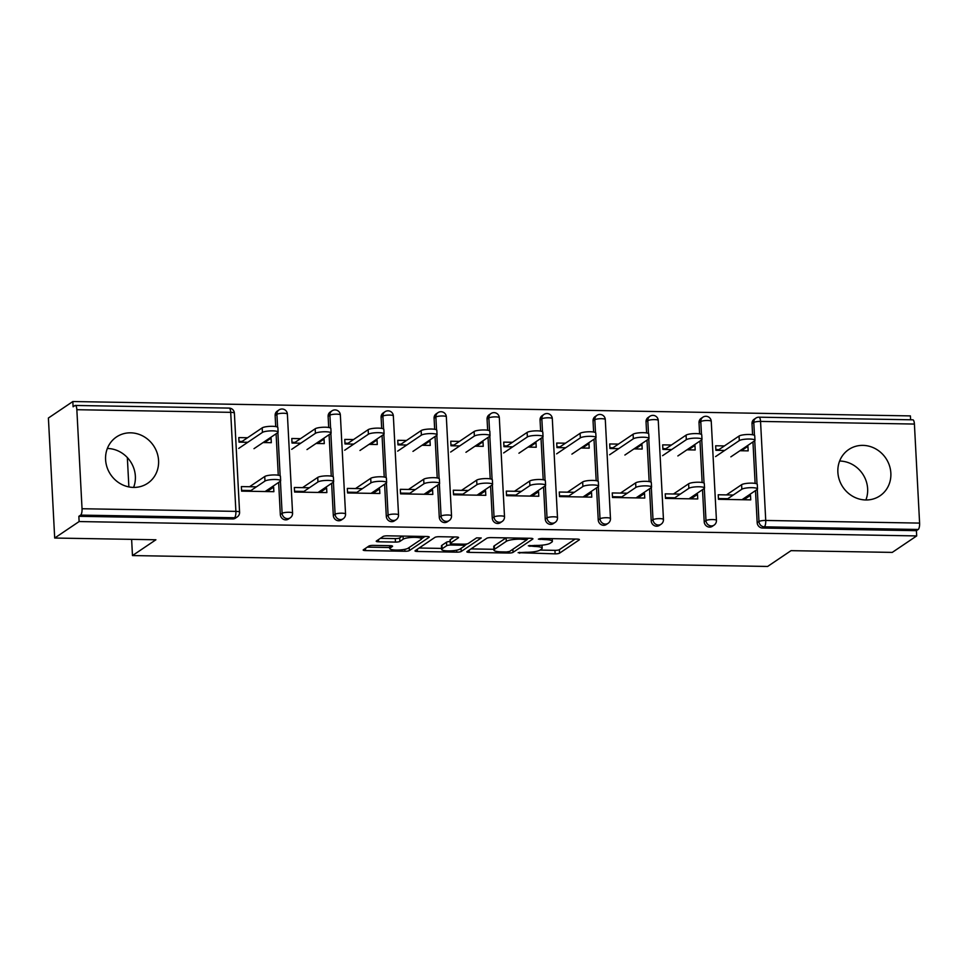<?xml version="1.0" encoding="UTF-8"?>
<svg xmlns="http://www.w3.org/2000/svg" width="968" height="968" viewBox="0 0 968 968"><rect width="100%" height="100%" fill="white"/><g stroke="black" fill="none" stroke-linecap="round" stroke-linejoin="round"><path stroke-width="1.45" d="M518.134 552.68L555.124 553.841A3.509 0.714 177 0 0 559.552 553.164L579.263 539.866A3.509 0.714 177 0 0 579.433 539.624A3.509 0.714 177 0 0 577.025 539.079L541.608 538.462L538.377 539.115L544.657 539.575A11.241 2.299 177 0 1 552.377 541.354A11.241 2.299 177 0 1 551.821 542.128L550.175 543.229A11.241 2.299 177 0 1 536.006 545.42L528.322 545.807L534.469 546.448A11.241 2.299 177 0 1 542.189 548.227A11.241 2.299 177 0 1 541.632 548.989L539.987 550.102A11.241 2.299 177 0 1 525.818 552.28L518.134 552.68M133.511 487.412A27.927 25.87 56 0 0 147.693 483.274A27.927 25.87 56 0 0 157.082 452.818A27.927 25.87 56 0 0 130.656 432.829A27.927 25.87 56 0 0 116.475 436.967A27.927 25.87 56 0 0 107.085 467.423A27.927 25.87 56 0 0 133.511 487.412M107.351 448.474A27.927 25.87 -124 0 1 107.448 448.474A27.927 25.87 -124 0 1 133.608 487.412M865.791 499.972A27.927 25.87 56 0 0 879.972 495.822A27.927 25.87 56 0 0 889.362 465.366A27.927 25.87 56 0 0 862.924 445.377A27.927 25.87 56 0 0 848.755 449.527A27.927 25.87 56 0 0 839.365 479.983A27.927 25.87 56 0 0 865.791 499.972M865.888 499.972A27.927 25.87 56 0 0 839.716 461.034A27.927 25.87 56 0 0 839.631 461.022M373.309 545.383A3.509 0.714 177 0 0 368.881 546.073L363.351 549.8A3.509 0.714 177 0 0 363.181 550.042A3.509 0.714 177 0 0 365.589 550.598L404.926 551.264A3.509 0.714 177 0 0 409.355 550.586L429.078 537.3A3.509 0.714 177 0 0 429.248 537.058A3.509 0.714 177 0 0 426.84 536.502L387.49 535.824A3.509 0.714 177 0 0 383.062 536.502L376.383 541.015A3.509 0.714 177 0 0 376.213 541.257A3.509 0.714 177 0 0 378.621 541.802L395.464 542.092A3.509 0.714 177 0 0 399.893 541.414L403.208 539.176A9.402 1.924 177 0 1 413.554 537.361A9.402 1.924 177 0 1 421.504 538.837A9.402 1.924 177 0 1 421.044 539.491L408.06 548.239A9.402 1.924 177 0 1 397.703 550.054A9.402 1.924 177 0 1 389.753 548.578A9.402 1.924 177 0 1 390.225 547.936L392.391 546.472A3.509 0.714 177 0 0 392.56 546.23A3.509 0.714 177 0 0 390.152 545.674L373.309 545.383M916.696 535.921L892.254 552.401L791.038 550.659L767.612 566.462L132.471 555.571L155.908 539.769L54.692 538.039L79.122 521.558L916.696 535.921L916.418 530.67L918.196 529.472L764.345 526.834L762.554 528.032L916.418 530.67M467.036 551.578A3.509 0.714 177 0 0 466.854 551.821A3.509 0.714 177 0 0 469.274 552.377L508.611 553.043A3.509 0.714 177 0 0 513.04 552.365L532.751 539.067A3.509 0.714 177 0 0 532.932 538.837A3.509 0.714 177 0 0 530.512 538.281L491.175 537.603A3.509 0.714 177 0 0 486.747 538.281L467.036 551.578M456.775 552.159L417.438 551.482A3.509 0.714 177 0 1 415.018 550.925A3.509 0.714 177 0 1 415.199 550.683L434.91 537.397A3.509 0.714 177 0 1 439.339 536.708L456.17 536.998A3.509 0.714 177 0 1 458.59 537.555A3.509 0.714 177 0 1 458.409 537.797L450.41 543.193A3.509 0.714 177 0 0 450.241 543.435A3.509 0.714 177 0 0 452.661 543.98L463.829 544.173A3.509 0.714 177 0 0 468.258 543.496L476.571 537.881L481.241 537.966L461.204 551.482A3.509 0.714 177 0 1 456.775 552.159L456.666 550.199M241.564 490.365L250.942 490.534M266.224 490.788L268.16 490.824L273.629 487.134L273.871 491.684L241.601 491.139L241.359 486.589L256.399 486.844M238.999 441.384L242.085 441.432M264.179 441.807L265.595 441.831L271.064 438.153L269.649 438.129M294.55 491.272L303.916 491.441M319.21 491.696L321.146 491.732L326.615 488.041L326.857 492.591L294.587 492.046L294.345 487.497L309.385 487.751M291.985 442.291L295.071 442.34M317.165 442.715L318.581 442.739L324.05 439.061L322.634 439.036M347.536 492.18L356.902 492.349M372.196 492.603L374.132 492.639L379.601 488.949L379.843 493.499L347.572 492.954L347.331 488.404L362.371 488.659M344.959 443.199L348.056 443.247M370.151 443.622L371.567 443.646L377.036 439.968L375.608 439.944M400.51 493.099L409.887 493.256M425.17 493.511L427.118 493.547L432.587 489.869L432.817 494.406L400.558 493.861L400.316 489.312L415.357 489.566M397.945 444.106L401.03 444.155M423.137 444.53L424.553 444.554L430.022 440.876L428.594 440.851M453.496 494.007L462.873 494.164M478.156 494.43L480.104 494.454L485.573 490.776L485.803 495.326L453.544 494.769L453.302 490.219L468.343 490.474M450.931 445.014L454.016 445.062M476.111 445.449L477.539 445.474L482.996 441.783L481.58 441.759M506.482 494.914L515.859 495.071M531.142 495.338L533.09 495.362L538.559 491.684L538.789 496.233L506.53 495.676L506.288 491.127L521.328 491.381M503.917 445.921L507.002 445.97M529.097 446.357L530.524 446.381L535.982 442.691L534.566 442.666M559.468 495.822L568.845 495.979M584.127 496.245L586.076 496.269L591.533 492.591L591.775 497.141L559.516 496.584L559.274 492.034L574.314 492.288M556.903 446.829L559.988 446.877M582.083 447.264L583.498 447.289L588.967 443.598L587.552 443.574M612.454 496.729L621.831 496.886M637.113 497.153L639.061 497.189L644.519 493.499L644.761 498.048L612.49 497.491L612.26 492.942L627.3 493.196M609.888 447.736L612.974 447.785M635.068 448.172L636.484 448.196L641.953 444.506L640.538 444.481M665.44 497.637L674.817 497.794M690.099 498.06L692.035 498.096L697.505 494.406L697.746 498.956L665.476 498.399L665.246 493.849L680.286 494.116M662.874 448.644L665.96 448.704M688.054 449.079L689.47 449.104L694.939 445.413L693.524 445.389M127.34 457.549L128.877 486.916M131.624 539.357L132.471 555.571M914.409 424.057L760.545 421.419A5.372 1.694 91 0 0 758.972 417.184L912.824 419.822A5.372 1.694 91 0 1 914.409 424.057L919.6 523.095A5.372 1.694 91 0 1 918.196 529.472M718.425 498.544L727.803 498.701M743.085 498.968L745.021 499.004L750.49 495.314L750.732 499.863L718.462 499.306L718.232 494.757L733.272 495.023M715.86 449.551L718.946 449.612M741.04 449.987L742.456 450.011L747.925 446.321L748.167 450.87L739.939 450.737M910.61 419.785L910.404 415.901L72.83 401.538L48.4 418.019L54.692 538.039M79.122 521.558L78.856 516.307L80.634 515.109A5.372 1.694 -89 0 0 82.038 508.732L76.847 409.706A5.372 1.694 -89 0 0 75.262 405.459A5.372 1.694 -89 0 0 74.899 405.58L73.108 406.79L72.83 401.538M724.415 445.921L715.654 445.776L715.896 450.314L724.645 450.471M747.925 446.321L746.51 446.296M750.49 495.314L748.554 495.277M280.321 514.516L282.111 513.318A5.372 4.973 -124 0 0 287.484 518.654A5.372 4.973 56 0 0 290.206 517.856L288.428 519.066A5.372 4.973 -124 0 1 280.321 514.516L278.639 482.415M278.264 475.215L276.098 433.773M275.711 426.586L275.13 415.49A5.372 4.973 -124 0 1 277.223 411.134L279.014 409.924A5.372 4.973 56 0 0 276.921 414.292L275.13 415.49M82.038 508.732L235.889 511.37A5.372 1.694 -89 0 1 234.498 517.747A5.372 4.973 56 0 0 237.221 516.948L235.442 518.158A5.372 4.973 -124 0 1 232.707 518.945L234.498 517.747L80.634 515.109M78.856 516.307L232.707 518.945M762.554 528.032A5.372 4.973 -124 0 1 757.182 522.696L755.5 490.594M755.125 483.395L752.959 441.952M752.584 434.753L752.003 423.669A5.372 4.973 -124 0 1 754.084 419.301L755.875 418.103A5.372 4.973 56 0 0 753.782 422.459L752.003 423.669M300.54 438.649L291.779 438.504L292.021 443.054L300.77 443.199M324.05 439.061L324.28 443.61L316.052 443.465M326.615 488.041L324.667 488.017M386.292 516.343L388.083 515.133A5.372 4.973 -124 0 0 393.444 520.469A5.372 4.973 56 0 0 396.178 519.671L394.387 520.881A5.372 4.973 -124 0 1 386.292 516.343L384.611 484.23M384.236 477.042L382.058 435.588M381.682 428.401L381.102 417.305A5.372 4.973 -124 0 1 383.195 412.949L384.986 411.739A5.372 4.973 56 0 0 382.892 416.107L381.102 417.305M406.499 440.464L397.751 440.319L397.993 444.869L406.741 445.014M430.022 440.876L430.252 445.425L422.024 445.28M432.587 489.869L430.639 489.832M492.264 518.158L494.043 516.948A5.372 4.973 -124 0 0 499.415 522.284A5.372 4.973 56 0 0 502.15 521.486L500.359 522.696A5.372 4.973 -124 0 1 492.264 518.158L490.582 486.045M490.207 478.857L488.029 437.403M487.654 430.216L487.073 419.132A5.372 4.973 -124 0 1 489.167 414.764L490.957 413.554A5.372 4.973 56 0 0 488.864 417.922L487.073 419.132M512.471 442.291L503.723 442.134L503.953 446.684L512.713 446.841M535.982 442.691L536.224 447.24L527.996 447.095M538.559 491.684L536.611 491.647M598.236 519.973L600.015 518.763A5.372 4.973 -124 0 0 605.387 524.099A5.372 4.973 56 0 0 608.11 523.313L606.331 524.511A5.372 4.973 -124 0 1 598.236 519.973L596.554 487.86M596.179 480.673L594.001 439.23M593.626 432.031L593.045 420.947A5.372 4.973 -124 0 1 595.139 416.579L596.917 415.369A5.372 4.973 56 0 0 594.824 419.737L593.045 420.947M618.443 444.106L609.695 443.949L609.925 448.499L618.685 448.656M641.953 444.506L642.195 449.055L633.967 448.91M644.519 493.499L642.583 493.462M704.208 521.788L705.987 520.59A5.372 4.973 -124 0 0 711.359 525.926A5.372 4.973 56 0 0 714.082 525.128L712.303 526.326A5.372 4.973 -124 0 1 704.208 521.788L702.514 489.687M702.139 482.488L699.973 441.045M699.598 433.846L699.017 422.762A5.372 4.973 -124 0 1 701.11 418.394L702.889 417.196A5.372 4.973 56 0 0 700.796 421.552L699.017 422.762M697.505 494.406L695.568 494.37M671.429 445.014L662.669 444.856L662.911 449.406L671.671 449.563M694.939 445.413L695.181 449.963L686.953 449.817M651.222 520.881L653.001 519.683A5.372 4.973 -124 0 0 658.373 525.019A5.372 4.973 56 0 0 661.096 524.22L659.317 525.418A5.372 4.973 -124 0 1 651.222 520.881L649.54 488.779M649.153 481.58L646.987 440.137M646.612 432.938L646.031 421.854A5.372 4.973 -124 0 1 648.124 417.486L649.903 416.288A5.372 4.973 56 0 0 647.81 420.644L646.031 421.854M591.533 492.591L589.597 492.555M565.457 443.199L556.709 443.041L556.939 447.591L565.699 447.748M588.967 443.598L589.209 448.148L580.981 448.002M545.25 519.066L547.029 517.856A5.372 4.973 -124 0 0 552.401 523.192A5.372 4.973 56 0 0 555.136 522.405L553.345 523.603A5.372 4.973 -124 0 1 545.25 519.066L543.568 486.952M543.193 479.765L541.015 438.322M540.64 431.123L540.059 420.039A5.372 4.973 -124 0 1 542.153 415.671L543.931 414.461A5.372 4.973 56 0 0 541.838 418.829L540.059 420.039M485.573 490.776L483.625 490.74M459.485 441.384L450.737 441.226L450.979 445.776L459.727 445.921M482.996 441.783L483.238 446.333L475.01 446.188M439.278 517.251L441.069 516.041A5.372 4.973 -124 0 0 446.429 521.377A5.372 4.973 56 0 0 449.164 520.578L447.373 521.788A5.372 4.973 -124 0 1 439.278 517.251L437.596 485.137M437.221 477.95L435.043 436.495M434.668 429.308L434.087 418.212A5.372 4.973 -124 0 1 436.181 413.856L437.972 412.646A5.372 4.973 56 0 0 435.878 417.014L434.087 418.212M379.601 488.949L377.653 488.925M353.514 439.557L344.765 439.411L345.007 443.961L353.756 444.106M377.036 439.968L377.266 444.518L369.038 444.373M333.307 515.436L335.097 514.226A5.372 4.973 -124 0 0 340.47 519.562A5.372 4.973 56 0 0 343.192 518.763L341.401 519.973A5.372 4.973 -124 0 1 333.307 515.436L331.625 483.322M331.25 476.135L329.084 434.68M328.696 427.493L328.116 416.397A5.372 4.973 -124 0 1 330.209 412.041L332 410.831A5.372 4.973 56 0 0 329.906 415.199L328.116 416.397M273.629 487.134L271.693 487.11M247.554 437.742L238.793 437.596L239.036 442.146L247.784 442.291M271.064 438.153L271.306 442.691L263.066 442.558M540.011 550.09L554.942 550.344A3.509 0.714 177 0 0 559.371 549.667L575.125 539.043M526.991 539.333L528.613 538.244M470.993 548.904L493.886 549.304M506.482 551.954L509.579 551.47L526.882 539.805L520.481 539.164A11.241 2.299 177 0 0 506.312 541.342L494.479 549.316A11.241 2.299 177 0 0 493.922 550.09A11.241 2.299 177 0 0 501.642 551.869L506.482 551.954M493.922 550.09L493.74 546.593A11.241 2.299 177 0 1 494.297 545.819L506.107 537.857M441.602 548.408L419.156 548.021M454.27 536.974L450.229 539.684A3.509 0.714 177 0 0 450.059 539.926L450.241 543.435M467.072 543.895L464.688 545.504M442.122 548.783A9.402 1.924 177 0 0 441.65 549.425A9.402 1.924 177 0 0 449.6 550.913A9.402 1.924 177 0 0 459.957 549.086L464.531 546A3.509 0.714 177 0 0 464.7 545.77A3.509 0.714 177 0 0 462.293 545.214L451.124 545.02A3.509 0.714 177 0 0 446.696 545.698L442.122 548.783L441.94 545.286A9.402 1.924 177 0 0 441.469 545.928L441.65 549.425M450.144 541.523A3.509 0.714 177 0 0 446.514 542.201L446.696 545.698M441.94 545.286L446.514 542.201M380.351 538.341L395.283 538.595A3.509 0.714 177 0 0 399.711 537.918L402.422 536.078M421.504 538.777L424.928 536.466M367.308 547.126L389.705 547.513M739.298 440.597L739.056 436.048A8.059 1.646 -3 0 1 747.925 434.487A8.059 1.646 -3 0 1 754.737 435.757L754.98 440.307A8.059 1.646 177 0 0 748.167 439.036A8.059 1.646 177 0 0 739.298 440.597L715.582 456.581M730.864 456.848L754.58 440.851A8.059 1.646 177 0 0 754.98 440.307M739.056 436.048L717.845 450.35M741.972 499.718L757.121 489.493A8.059 1.646 177 0 0 757.533 488.949A8.059 1.646 177 0 0 750.708 487.678A8.059 1.646 177 0 0 741.839 489.239L741.609 484.69A8.059 1.646 -3 0 1 750.478 483.129A8.059 1.646 -3 0 1 757.291 484.399L757.533 488.949M719.877 499.331L720.991 498.593M726.46 494.902L741.609 484.69M726.69 499.452L741.839 489.239M686.312 439.69L686.07 435.14A8.059 1.646 -3 0 1 694.939 433.579A8.059 1.646 -3 0 1 701.752 434.85L701.994 439.399A8.059 1.646 177 0 0 695.181 438.129A8.059 1.646 177 0 0 686.312 439.69L662.596 455.674M677.878 455.94L701.594 439.944A8.059 1.646 177 0 0 701.994 439.399M686.07 435.14L664.859 449.442M633.326 438.782L633.084 434.233A8.059 1.646 -3 0 1 641.953 432.672A8.059 1.646 -3 0 1 648.766 433.942L649.008 438.492A8.059 1.646 177 0 0 642.195 437.221A8.059 1.646 177 0 0 633.326 438.782L609.61 454.766M624.892 455.033L648.608 439.036A8.059 1.646 177 0 0 649.008 438.492M633.084 434.233L611.873 448.535M580.34 437.875L580.098 433.325A8.059 1.646 -3 0 1 588.967 431.764A8.059 1.646 -3 0 1 595.78 433.035L596.022 437.584A8.059 1.646 177 0 0 589.209 436.314A8.059 1.646 177 0 0 580.34 437.875L556.624 453.859M571.906 454.125L595.622 438.129A8.059 1.646 177 0 0 596.022 437.584M580.098 433.325L558.887 447.627M527.354 436.967L527.112 432.418A8.059 1.646 -3 0 1 535.982 430.857A8.059 1.646 -3 0 1 542.806 432.127L543.036 436.677A8.059 1.646 177 0 0 536.224 435.406A8.059 1.646 177 0 0 527.354 436.967L503.638 452.951M518.933 453.218L542.637 437.221A8.059 1.646 177 0 0 543.036 436.677M527.112 432.418L505.901 446.72M474.368 436.048L474.126 431.498A8.059 1.646 -3 0 1 482.996 429.949A8.059 1.646 -3 0 1 489.82 431.208L490.05 435.757A8.059 1.646 177 0 0 483.238 434.487A8.059 1.646 177 0 0 474.368 436.048L450.664 452.044M465.947 452.298L489.651 436.314A8.059 1.646 177 0 0 490.05 435.757M474.126 431.498L452.915 445.812M688.998 498.798L704.135 488.586A8.059 1.646 177 0 0 704.547 488.041A8.059 1.646 177 0 0 697.722 486.771A8.059 1.646 177 0 0 688.853 488.332L688.623 483.782A8.059 1.646 -3 0 1 697.492 482.221A8.059 1.646 -3 0 1 704.305 483.492L704.547 488.041M666.891 498.423L668.005 497.685M673.474 493.995L688.623 483.782M673.704 498.544L688.853 488.332M636.012 497.891L651.161 487.678A8.059 1.646 177 0 0 651.561 487.134A8.059 1.646 177 0 0 644.749 485.863A8.059 1.646 177 0 0 635.867 487.424L635.637 482.875A8.059 1.646 -3 0 1 644.506 481.314A8.059 1.646 -3 0 1 651.319 482.584L651.561 487.134M613.918 497.516L615.019 496.765M620.488 493.087L635.637 482.875M620.73 497.637L635.867 487.424M583.026 496.983L598.176 486.771A8.059 1.646 177 0 0 598.575 486.214A8.059 1.646 177 0 0 591.763 484.944A8.059 1.646 177 0 0 582.893 486.505L582.651 481.955A8.059 1.646 -3 0 1 591.521 480.406A8.059 1.646 -3 0 1 598.333 481.665L598.575 486.214M560.932 496.608L562.033 495.858M567.502 492.18L582.651 481.955M567.744 496.729L582.893 486.505M530.04 496.076L545.19 485.863A8.059 1.646 177 0 0 545.589 485.307A8.059 1.646 177 0 0 538.777 484.036A8.059 1.646 177 0 0 529.907 485.597L529.665 481.048A8.059 1.646 -3 0 1 538.535 479.487A8.059 1.646 -3 0 1 545.347 480.757L545.589 485.307M507.946 495.701L509.047 494.95M514.516 491.272L529.665 481.048M514.758 495.822L529.907 485.597M477.055 495.168L492.204 484.956A8.059 1.646 177 0 0 492.603 484.399A8.059 1.646 177 0 0 485.791 483.129A8.059 1.646 177 0 0 476.921 484.69L476.679 480.14A8.059 1.646 -3 0 1 485.549 478.579A8.059 1.646 -3 0 1 492.361 479.85L492.603 484.399M454.96 494.793L456.061 494.043M461.53 490.365L476.679 480.14M461.772 494.914L476.921 484.69M421.382 435.14L421.14 430.591A8.059 1.646 -3 0 1 430.022 429.03A8.059 1.646 -3 0 1 436.834 430.3L437.064 434.85A8.059 1.646 177 0 0 430.252 433.579A8.059 1.646 177 0 0 421.382 435.14L397.679 451.136M412.961 451.39L436.665 435.406A8.059 1.646 177 0 0 437.064 434.85M421.14 430.591L399.929 444.905M424.069 494.261L439.218 484.048A8.059 1.646 177 0 0 439.617 483.492A8.059 1.646 177 0 0 432.805 482.221A8.059 1.646 177 0 0 423.936 483.782L423.694 479.233A8.059 1.646 -3 0 1 432.563 477.672A8.059 1.646 -3 0 1 439.375 478.942L439.617 483.492M401.974 493.886L403.075 493.135M408.544 489.445L423.694 479.233M408.786 493.995L423.936 483.782M368.397 434.233L368.167 429.683A8.059 1.646 -3 0 1 377.036 428.122A8.059 1.646 -3 0 1 383.848 429.393L384.09 433.942A8.059 1.646 177 0 0 377.266 432.672A8.059 1.646 177 0 0 368.397 434.233L344.693 450.229M359.975 450.483L383.679 434.499A8.059 1.646 177 0 0 384.09 433.942M368.167 429.683L346.943 443.997M371.083 493.353L386.232 483.141A8.059 1.646 177 0 0 386.631 482.584A8.059 1.646 177 0 0 379.819 481.314A8.059 1.646 177 0 0 370.95 482.875L370.708 478.325A8.059 1.646 -3 0 1 379.577 476.764A8.059 1.646 -3 0 1 386.401 478.035L386.631 482.584M348.988 492.978L350.089 492.228M355.559 488.537L370.708 478.325M355.8 493.087L370.95 482.875M315.411 433.325L315.181 428.776A8.059 1.646 -3 0 1 324.05 427.215A8.059 1.646 -3 0 1 330.862 428.485L331.104 433.035A8.059 1.646 177 0 0 324.28 431.764A8.059 1.646 177 0 0 315.411 433.325L291.707 449.321M306.989 449.575L330.705 433.591A8.059 1.646 177 0 0 331.104 433.035M315.181 428.776L293.957 443.09M318.097 492.446L333.246 482.233A8.059 1.646 177 0 0 333.645 481.677A8.059 1.646 177 0 0 326.833 480.406A8.059 1.646 177 0 0 317.964 481.967L317.722 477.418A8.059 1.646 -3 0 1 326.591 475.857A8.059 1.646 -3 0 1 333.416 477.127L333.645 481.677M296.002 492.071L297.115 491.32M302.573 487.63L317.722 477.418M302.815 492.18L317.964 481.967M262.425 432.418L262.195 427.868A8.059 1.646 -3 0 1 271.064 426.307A8.059 1.646 -3 0 1 277.877 427.578L278.118 432.127A8.059 1.646 177 0 0 271.306 430.857A8.059 1.646 177 0 0 262.425 432.418L238.721 448.414M254.003 448.668L277.719 432.684A8.059 1.646 177 0 0 278.118 432.127M262.195 427.868L240.971 442.182M265.111 491.538L280.26 481.326A8.059 1.646 177 0 0 280.659 480.769A8.059 1.646 177 0 0 273.847 479.499A8.059 1.646 177 0 0 264.978 481.06L264.736 476.51A8.059 1.646 -3 0 1 273.617 474.949A8.059 1.646 -3 0 1 280.43 476.22L280.659 480.769M243.016 491.163L244.13 490.413M249.599 486.722L264.736 476.51M249.829 491.272L264.978 481.06M519.647 552.292L519.695 553.236M540.023 538.547L540.071 539.503M529.835 545.42L529.883 546.363M754.459 435.358L753.782 422.459A5.372 1.101 177 0 1 760.545 421.419L765.736 520.457L919.6 523.095M757.182 522.696L758.972 521.498A5.372 1.101 177 0 1 765.736 520.457A5.372 1.694 91 0 1 764.345 526.834A5.372 4.973 -124 0 1 758.972 521.498L757.291 489.372M237.221 516.948A5.372 5.372 0 0 0 239.58 512.217A5.372 1.101 -3 0 0 235.889 511.37L230.699 412.344L76.847 409.706M239.58 512.217L234.389 413.191A5.372 1.101 -3 0 0 230.699 412.344A5.372 1.694 -89 0 0 229.126 408.097L75.262 405.459M757.012 484L754.737 440.73M704.305 488.465L705.987 520.59A5.372 1.101 177 0 1 712.75 519.55A5.372 1.101 -3 0 1 716.441 520.397L711.25 421.358A5.372 5.372 0 0 0 702.889 417.196M701.473 434.45L700.796 421.552A5.372 1.101 177 0 1 707.572 420.511A5.372 1.101 -3 0 1 711.25 421.358M704.026 483.08L701.752 439.823M661.096 524.22A5.372 5.372 0 0 0 663.455 519.489A5.372 1.101 -3 0 0 659.777 518.63A5.372 1.101 177 0 0 653.001 519.683L651.319 487.557M651.04 482.173L648.766 438.915M648.487 433.543L647.81 420.644A5.372 1.101 177 0 1 654.586 419.604A5.372 1.101 -3 0 1 658.264 420.451A5.372 5.372 0 0 0 649.903 416.288M608.11 523.313A5.372 5.372 0 0 0 610.469 518.57A5.372 1.101 -3 0 0 606.791 517.723A5.372 1.101 177 0 0 600.015 518.763L598.333 486.65M598.055 481.265L595.78 438.008M595.501 432.623L594.824 419.737A5.372 1.101 177 0 1 601.6 418.696A5.372 1.101 -3 0 1 605.29 419.543A5.372 5.372 0 0 0 596.917 415.369M555.136 522.405A5.372 5.372 0 0 0 557.495 517.662A5.372 1.101 -3 0 0 553.805 516.815A5.372 1.101 177 0 0 547.029 517.856L545.347 485.742M545.069 480.358L542.806 437.1M542.516 431.716L541.838 418.829A5.372 1.101 177 0 1 548.614 417.789A5.372 1.101 -3 0 1 552.304 418.636A5.372 5.372 0 0 0 543.931 414.461M502.15 521.486A5.372 5.372 0 0 0 504.509 516.755A5.372 1.101 -3 0 0 500.819 515.908A5.372 1.101 177 0 0 494.043 516.948L492.361 484.835M492.083 479.45L489.82 436.193M489.53 430.808L488.864 417.922A5.372 1.101 177 0 1 495.628 416.881A5.372 1.101 -3 0 1 499.319 417.728A5.372 5.372 0 0 0 490.957 413.554M449.164 520.578A5.372 5.372 0 0 0 451.524 515.847A5.372 1.101 -3 0 0 447.833 515A5.372 1.101 177 0 0 441.069 516.041L439.375 483.927M439.097 478.543L436.834 435.285M436.544 429.901L435.878 417.014A5.372 1.101 177 0 1 442.642 415.974A5.372 1.101 -3 0 1 446.333 416.821A5.372 5.372 0 0 0 437.972 412.646M396.178 519.671A5.372 5.372 0 0 0 398.538 514.94A5.372 1.101 -3 0 0 394.847 514.093A5.372 1.101 177 0 0 388.083 515.133L386.401 483.02M386.111 477.635L383.848 434.378M383.57 428.993L382.892 416.107A5.372 1.101 177 0 1 389.656 415.066A5.372 1.101 -3 0 1 393.347 415.913A5.372 5.372 0 0 0 384.986 411.739M343.192 518.763A5.372 5.372 0 0 0 345.552 514.032A5.372 1.101 -3 0 0 341.861 513.185A5.372 1.101 177 0 0 335.097 514.226L333.416 482.1M333.125 476.728L330.862 433.47M330.584 428.086L329.906 415.199A5.372 1.101 177 0 1 336.67 414.159A5.372 1.101 -3 0 1 340.361 415.006A5.372 5.372 0 0 0 332 410.831M290.206 517.856A5.372 5.372 0 0 0 292.566 513.125A5.372 1.101 -3 0 0 288.875 512.278A5.372 1.101 177 0 0 282.111 513.318L280.43 481.193M280.139 475.82L277.877 432.563M277.598 427.178L276.921 414.292A5.372 1.101 177 0 1 283.684 413.251A5.372 1.101 -3 0 1 287.375 414.098A5.372 5.372 0 0 0 279.014 409.924M534.409 545.383L534.469 546.448M544.597 538.523L544.657 539.575M559.371 549.667L559.552 553.164M554.942 550.344L555.124 553.841M512.883 549.243L513.04 552.365M508.551 551.796L508.611 553.043M469.153 550.151L469.274 552.377M525.261 538.184L525.321 539.249M520.433 538.099L520.481 539.164M506.131 537.857L506.312 541.342M494.297 545.819L494.479 549.316M417.317 549.255L417.438 551.482M450.229 539.684L450.41 543.193M461.034 548.36L461.204 551.482M462.232 544.149L462.293 545.214M451.064 543.847L451.124 545.02M390.104 545.674L390.225 547.936M403.039 536.091L403.208 539.176M399.711 537.918L399.893 541.414M395.283 538.595L395.464 542.092M378.512 539.575L378.621 541.802M409.198 547.477L409.355 550.586M404.83 549.328L404.926 551.264M365.481 548.372L365.589 550.598M758.972 417.184A5.372 5.372 0 0 0 755.875 418.103M714.082 525.128A5.372 5.372 0 0 0 716.441 520.397M663.455 519.489L658.264 420.451M610.469 518.57L605.29 419.543M557.495 517.662L552.304 418.636M504.509 516.755L499.319 417.728M451.524 515.847L446.333 416.821M398.538 514.94L393.347 415.913M345.552 514.032L340.361 415.006M292.566 513.125L287.375 414.098M234.389 413.191A5.372 5.372 0 0 0 229.126 408.097M542.032 545.165L542.189 548.227M552.232 538.644L552.377 541.354M526.931 538.22L527.003 539.636M464.616 544.173L464.7 545.77M389.608 545.674L389.753 548.578M421.382 536.405L421.504 538.837"/></g></svg>
